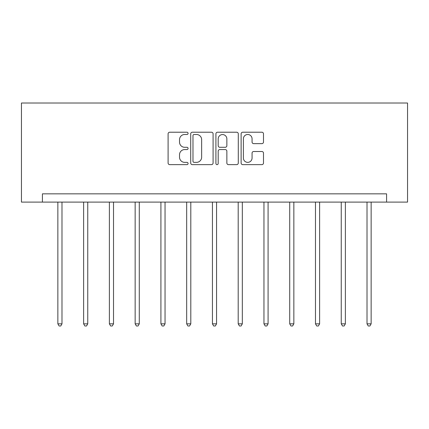 <?xml version="1.0" encoding="UTF-8"?>
<svg xmlns="http://www.w3.org/2000/svg" width="429" height="429" viewBox="0 0 429 429"><rect width="100%" height="100%" fill="white"/><g stroke="black" fill="none" stroke-linecap="round" stroke-linejoin="round"><path stroke-width="0.64" d="M188.079 133.355A1.137 1.137 0 0 0 186.942 132.218L169.723 132.218A1.619 1.619 0 0 0 168.098 133.837L168.098 163.015A1.619 1.619 0 0 0 169.723 164.634L186.942 164.634A1.137 1.137 0 0 0 188.079 163.503A1.137 1.137 0 0 0 186.942 162.366L184.717 162.366A5.186 5.186 0 0 1 179.526 157.18L179.526 154.751A5.186 5.186 0 0 1 184.717 149.56L186.942 149.56A1.137 1.137 0 0 0 188.079 148.429A1.137 1.137 0 0 0 186.942 147.292L184.717 147.292A5.186 5.186 0 0 1 179.526 142.106L179.526 139.672A5.186 5.186 0 0 1 184.717 134.486L186.942 134.486A1.137 1.137 0 0 0 188.079 133.355M261.872 143.645A1.619 1.619 0 0 0 263.492 142.026L263.492 133.837A1.619 1.619 0 0 0 261.872 132.218L242.744 132.218A1.619 1.619 0 0 0 241.125 133.837L241.125 163.015A1.619 1.619 0 0 0 242.744 164.634L261.872 164.634A1.619 1.619 0 0 0 263.492 163.015L263.492 153.126A1.619 1.619 0 0 0 261.872 151.507L253.689 151.507A1.619 1.619 0 0 0 252.064 153.126L252.064 158.033A4.338 4.338 0 0 1 247.731 162.366A4.338 4.338 0 0 1 243.393 158.033L243.393 138.824A4.338 4.338 0 0 1 247.731 134.486A4.338 4.338 0 0 1 252.064 138.824L252.064 142.026A1.619 1.619 0 0 0 253.689 143.645L261.872 143.645M386.577 202.097L407.55 202.097L407.55 103.014L21.45 103.014L21.45 202.097L386.577 202.097L386.577 193.838L42.423 193.838L42.423 202.097M213.084 133.837A1.619 1.619 0 0 0 211.459 132.218L192.331 132.218A1.619 1.619 0 0 0 190.712 133.837L190.712 163.015A1.619 1.619 0 0 0 192.331 164.634L211.459 164.634A1.619 1.619 0 0 0 213.084 163.015L213.084 133.837M217.541 132.218L236.669 132.218A1.619 1.619 0 0 1 238.288 133.837L238.288 163.015A1.619 1.619 0 0 1 236.669 164.634L228.48 164.634A1.619 1.619 0 0 1 226.861 163.015L226.861 151.185A1.619 1.619 0 0 0 225.241 149.56L219.809 149.56A1.619 1.619 0 0 0 218.189 151.185L218.189 163.503A1.137 1.137 0 0 1 217.053 164.634A1.137 1.137 0 0 1 215.916 163.503L215.916 133.837A1.619 1.619 0 0 1 217.541 132.218M194.117 134.486A1.137 1.137 0 0 0 192.98 135.623L192.98 161.234A1.137 1.137 0 0 0 194.117 162.366L196.466 162.366A5.186 5.186 0 0 0 201.651 157.18L201.651 139.672A5.186 5.186 0 0 0 196.466 134.486L194.117 134.486M226.861 138.905A4.338 4.338 0 0 0 222.522 134.567A4.338 4.338 0 0 0 218.189 138.905L218.189 145.672A1.619 1.619 0 0 0 219.809 147.292L225.241 147.292A1.619 1.619 0 0 0 226.861 145.672L226.861 138.905M57.861 202.097L57.861 323.841L61.99 323.841L61.99 202.097M61.99 323.841L60.752 325.986L59.1 325.986L57.861 323.841M83.628 202.097L83.628 323.841L87.752 323.841L87.752 202.097M87.752 323.841L86.513 325.986L84.862 325.986L83.628 323.841M109.39 202.097L109.39 323.841L113.519 323.841L113.519 202.097M113.519 323.841L112.28 325.986L110.628 325.986L109.39 323.841M135.151 202.097L135.151 323.841L139.28 323.841L139.28 202.097M139.28 323.841L138.041 325.986L136.39 325.986L135.151 323.841M160.913 202.097L160.913 323.841L165.042 323.841L165.042 202.097M165.042 323.841L163.803 325.986L162.151 325.986L160.913 323.841M186.674 202.097L186.674 323.841L190.803 323.841L190.803 202.097M190.803 323.841L189.564 325.986L187.913 325.986L186.674 323.841M212.435 202.097L212.435 323.841L216.565 323.841L216.565 202.097M216.565 323.841L215.326 325.986L213.674 325.986L212.435 323.841M238.197 202.097L238.197 323.841L242.326 323.841L242.326 202.097M242.326 323.841L241.087 325.986L239.436 325.986L238.197 323.841M263.958 202.097L263.958 323.841L268.087 323.841L268.087 202.097M268.087 323.841L266.849 325.986L265.197 325.986L263.958 323.841M289.72 202.097L289.72 323.841L293.849 323.841L293.849 202.097M293.849 323.841L292.61 325.986L290.959 325.986L289.72 323.841M315.481 202.097L315.481 323.841L319.61 323.841L319.61 202.097M319.61 323.841L318.372 325.986L316.72 325.986L315.481 323.841M341.248 202.097L341.248 323.841L345.372 323.841L345.372 202.097M345.372 323.841L344.138 325.986L342.487 325.986L341.248 323.841M367.01 202.097L367.01 323.841L371.139 323.841L371.139 202.097M371.139 323.841L369.9 325.986L368.248 325.986L367.01 323.841"/></g></svg>
